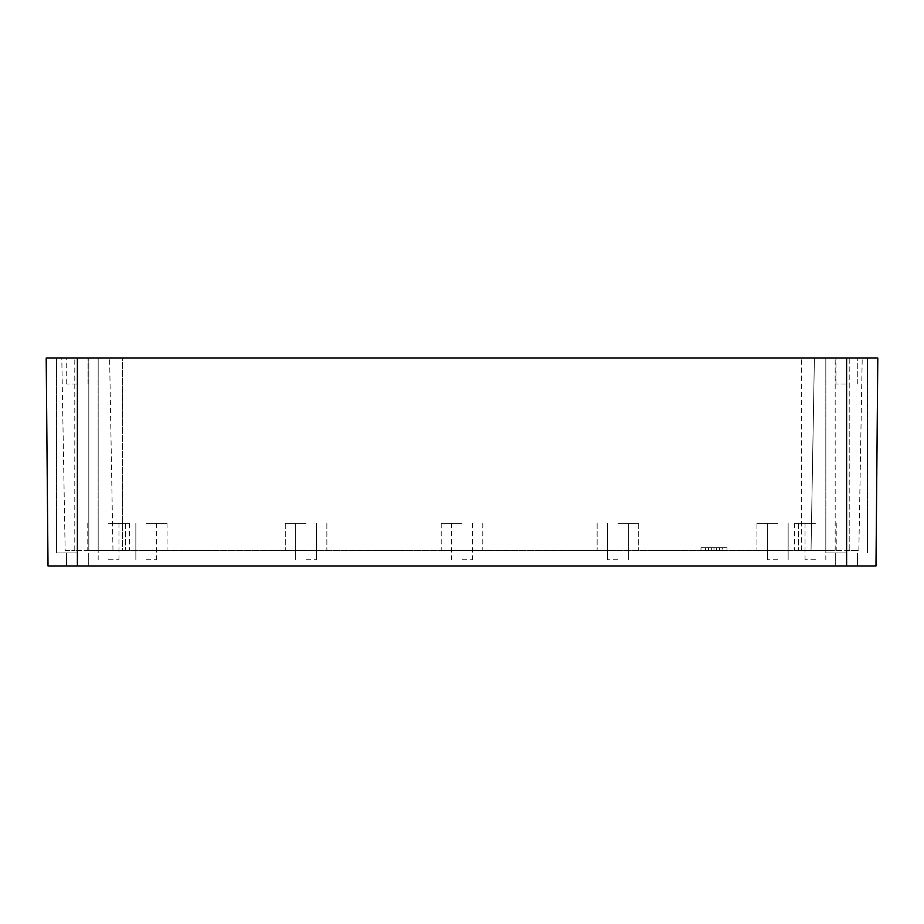 <?xml version="1.0" encoding="UTF-8"?>
<svg xmlns="http://www.w3.org/2000/svg" width="924" height="924" viewBox="0 0 924 924"><rect width="100%" height="100%" fill="white"/><g stroke="black" fill="none" stroke-linecap="round" stroke-linejoin="round"><path stroke-width="0.69" stroke-dasharray="4.62 3.46" d="M462 559.713L472.395 559.713L462 559.713M462 523.331L441.21 523.331L462 523.331M462 550.357L441.21 550.357L462 550.357M713.975 547.759L726.969 547.759L700.981 547.759L726.969 547.759L700.981 547.759L716.296 547.759L716.296 550.357L700.981 550.357L722.325 550.357L716.296 550.357L716.296 547.759L716.296 550.357L716.296 547.759L722.325 547.759L722.325 550.357L722.325 547.759L726.969 547.759L726.969 550.357L700.981 550.357L726.969 550.357L700.981 550.357L726.969 550.357L700.981 550.357L726.969 550.357L700.981 550.357L726.969 550.357L726.969 547.759L726.969 550.357L726.969 547.759L700.981 547.759L700.981 550.357L700.981 547.759L719.542 547.759L700.981 547.759L700.981 550.357L700.981 547.759L713.975 547.759L700.981 547.759L700.981 550.357L700.981 547.759L700.981 550.357L700.981 547.759L700.981 550.357L700.981 547.759L713.975 547.759L713.975 550.357L713.975 547.759L726.969 547.759L726.969 550.357L726.969 547.759L713.975 547.759L713.975 550.357M811.029 550.357L835.181 550.357L801.397 550.357L811.029 550.357L814.391 358.05L849.214 358.05L801.397 358.05L814.391 358.05L811.029 550.357M122.603 550.357L801.397 550.357L112.971 550.357L122.603 550.357L122.603 358.05L801.397 358.05L109.61 358.05L122.603 358.05L122.603 550.357M88.82 550.357L112.971 550.357L74.786 550.357L88.82 550.357L88.82 358.05L109.61 358.05L74.786 358.05L88.82 358.05L88.82 550.357M65.154 550.357L74.786 550.357L65.154 550.357L61.793 358.05L74.786 358.05L61.793 358.05L65.154 550.357M849.214 550.357L835.181 550.357L858.846 550.357L849.214 550.357L849.214 358.05L862.207 358.05L849.214 358.05L849.214 550.357M306.075 550.357L285.285 550.357L306.075 550.357M108.57 550.357L87.78 550.357L108.57 550.357M815.43 550.357L794.64 550.357L815.43 550.357M146.246 550.357L167.048 550.357L146.246 550.357M617.925 550.357L597.135 550.357L617.925 550.357M777.754 550.357L756.952 550.357L777.754 550.357M777.742 550.357L756.952 550.357L777.742 550.357M617.925 523.331L638.715 523.331L617.925 523.331M858.846 550.357L862.207 358.05L858.846 550.357M777.754 523.331L756.952 523.331L777.754 523.331M146.246 523.331L167.048 523.331L146.246 523.331M112.971 550.357L109.61 358.05L112.971 550.357M711.653 547.759L711.653 550.357L705.624 550.357L711.653 550.357L711.653 547.759L705.624 547.759L711.653 547.759L711.653 550.357L711.653 547.759M108.57 523.331L129.36 523.331L108.57 523.331M815.43 523.331L794.64 523.331L815.43 523.331M708.824 547.759L708.824 550.357M726.969 547.759L726.969 550.357L726.969 547.759M306.075 523.331L285.285 523.331L306.075 523.331M719.138 547.759L719.138 550.357M700.981 547.759L700.981 550.357L700.981 547.759M48.013 565.95L875.987 565.95L877.8 358.05L46.2 358.05M719.311 547.759L708.639 547.759L722.083 547.759L719.311 547.759L719.311 550.357L708.639 550.357L722.083 550.357L719.311 550.357L719.311 547.759M705.867 547.759L708.639 547.759L705.867 547.759L705.867 550.357L708.639 550.357L705.867 550.357L705.867 547.759M722.325 547.759L716.296 547.759L722.325 547.759L722.325 550.357L722.325 547.759M617.925 559.713L607.53 559.713L617.925 559.713M77.385 384.038L66.724 384.038L77.385 384.038M77.385 552.956L56.595 552.956L77.385 552.956M846.615 552.956L825.825 552.956L846.615 552.956M846.615 384.038L835.954 384.038L846.615 384.038M777.754 559.713L767.347 559.713L777.754 559.713M146.246 559.713L156.653 559.713L146.246 559.713M722.083 547.759L722.083 550.357L722.083 547.759M705.624 547.759L705.624 550.357L705.624 547.759M108.57 559.713L118.965 559.713L108.57 559.713M815.43 559.713L805.035 559.713L815.43 559.713M306.075 559.713L316.47 559.713L306.075 559.713M835.181 550.357L835.181 358.05L835.181 550.357M74.786 550.357L74.786 358.05L74.786 550.357M708.408 547.759L708.408 550.357L708.408 547.759M719.542 547.759L719.542 550.357L719.542 547.759M801.397 550.357L801.397 358.05L801.397 550.357M77.385 565.95L77.385 358.05M846.615 565.95L846.615 358.05M708.639 547.759L708.639 550.357L708.639 547.759M451.605 523.331L451.605 559.713M472.395 523.331L472.395 559.713M441.21 523.331L441.21 550.357M482.79 523.331L482.79 550.357M638.715 523.331L638.715 550.357L638.715 523.331M597.135 523.331L597.135 550.357L597.135 523.331M798.544 523.331L798.544 550.357L798.544 523.331M125.456 523.331L125.456 550.357L125.456 523.331M167.036 523.331L167.036 550.357M129.36 523.331L129.36 550.357M794.64 523.331L794.64 550.357M87.78 523.331L87.78 550.357M756.952 523.331L756.952 550.357L756.952 523.331M285.285 523.331L285.285 550.357L285.285 523.331M326.865 523.331L326.865 550.357L326.865 523.331M836.22 523.331L836.22 550.357M167.048 523.331L167.048 550.357M607.53 523.331L607.53 559.713L607.53 523.331M628.32 523.331L628.32 559.713L628.32 523.331M66.724 384.038L66.724 358.05M56.595 552.956L56.595 358.05L56.595 552.956M825.825 552.956L825.825 358.05L825.825 552.956M835.954 384.038L835.954 358.05M857.276 384.038L857.276 358.05L857.276 384.038M835.966 384.038L835.966 358.05M88.034 384.038L88.034 358.05L88.034 384.038M867.405 552.956L867.405 358.05L867.405 552.956M98.175 552.956L98.175 358.05L98.175 552.956M66.736 384.038L66.736 358.05M788.149 523.331L788.149 559.713L788.149 523.331M767.347 523.331L767.347 559.713L767.347 523.331M156.653 523.331L156.653 559.713M135.851 523.331L135.851 559.713L135.851 523.331M156.641 523.331L156.641 559.713M118.965 523.331L118.965 559.713M98.175 523.331L98.175 559.713M805.035 523.331L805.035 559.713M825.825 523.331L825.825 559.713M316.47 523.331L316.47 559.713L316.47 523.331M295.68 523.331L295.68 559.713L295.68 523.331M857.53 565.95L857.53 552.956L857.53 565.95M66.47 565.95L66.47 552.956L66.47 565.95M835.7 565.95L835.7 552.956L835.7 565.95M88.3 565.95L88.3 552.956L88.3 565.95"/><path stroke-width="1.39" d="M846.615 565.95L48.013 565.95L46.2 358.05L877.8 358.05L875.987 565.95L846.615 565.95L846.615 358.05M48.013 565.95L46.2 358.05M77.385 565.95L77.385 358.05"/></g></svg>
